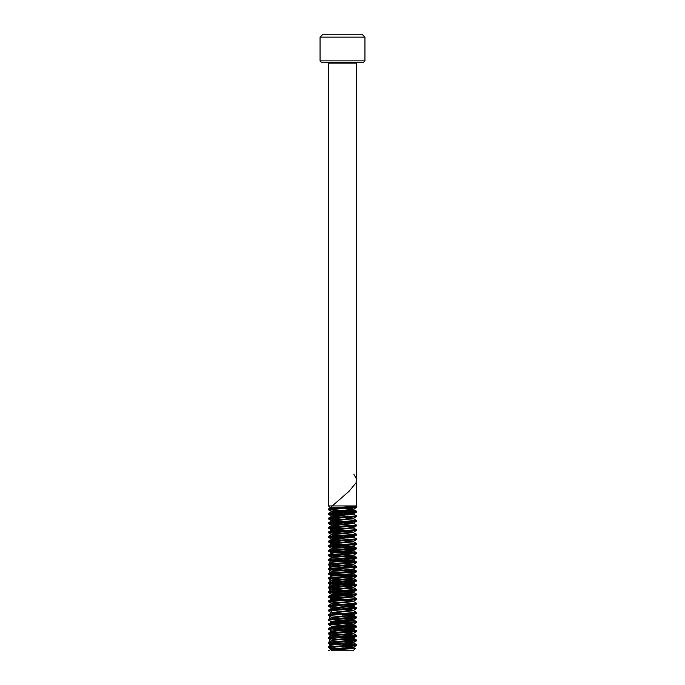 <?xml version="1.0" encoding="UTF-8"?>
<svg xmlns="http://www.w3.org/2000/svg" width="685" height="685" viewBox="0 0 685 685"><rect width="100%" height="100%" fill="white"/><g stroke="black" fill="none" stroke-linecap="round" stroke-linejoin="round"><path stroke-width="1.03" d="M350.669 508.142L352.501 508.724L342.5 508.587M334.794 508.253L330.47 507.816L356.012 506.403L356.474 505.932L356.474 63.089L328.526 63.089L327.635 62.207M330.453 507.859L328.526 505.932L356.474 505.932M363.615 62.207L321.385 62.207L320.058 60.879L364.942 60.879L363.615 62.207M320.058 37.144L322.96 34.25L362.04 34.25L364.942 37.144L320.058 37.144L320.058 60.879M342.5 647.804L355.309 648.532L353.092 650.75L331.908 650.75L331.386 649.817L334.597 649.32L353.683 647.599L343.348 646.503M355.309 648.532L342.5 649.26C333.424 649.551 329.947 649.851 332.054 650.159M341.652 510.856L328.526 509.751L356.423 507.517L355.994 506.361M328.526 509.751L328.577 508.912L332.619 508.398L356.474 506.669M330.444 647.299L356.423 645.458L356.423 644.551L342.5 643.463M354.556 645.005L328.577 643.155L356.423 640.86L356.423 639.953L342.5 638.865M333.638 649.414L329.511 648.301L328.577 646.846L356.474 644.611M354.547 640.406L328.577 638.557L356.423 636.262L356.423 635.355L342.5 634.267M328.526 643.095L328.577 642.247L332.619 641.742L356.474 640.013M354.547 635.808L342.5 635.046M328.526 638.497L328.577 637.649L332.619 637.144L356.474 635.415M341.661 635.004L328.526 633.899L356.423 631.664L356.423 630.757L330.444 628.907M354.556 631.21L342.5 630.448M328.526 633.899L328.577 633.051L332.619 632.546L356.474 630.817M332.208 631.21L328.526 629.301L356.423 627.066L356.474 626.218L330.444 624.309M354.556 626.612L342.5 625.85M328.526 629.301L328.577 628.453L332.619 627.948L356.474 626.218M332.208 626.612L328.526 624.703L356.423 622.468L356.423 621.56L353.614 619.925L343.348 618.915M328.526 624.703L328.577 623.855L332.619 623.35L356.474 621.62M348.074 620.773L330.453 619.711M331.386 621.8L328.526 620.105L356.423 617.87L356.423 616.962L342.5 615.875M328.526 620.105L328.577 619.257L332.619 618.752L356.474 617.022M356.423 613.272L353.614 614.899L331.386 617.202L328.526 615.507L356.423 613.272L356.423 612.364L353.614 610.729L343.348 609.718M328.526 615.507L328.577 614.659L332.619 614.154L356.474 612.424M348.074 611.577L342.5 611.277M341.652 613.614L331.386 612.604L328.526 610.909L356.474 608.605L356.423 607.766L342.5 606.679M328.526 610.909L328.577 610.061L332.619 609.556L356.474 607.826M341.652 607.415L328.526 606.311L356.474 604.007L356.423 603.168L353.614 601.533L343.348 600.522M328.526 606.311L328.577 605.463L332.619 604.958L356.474 603.228M348.074 602.38L342.5 602.081M342.5 602.86L328.526 601.713L356.423 599.478L356.423 598.57L353.614 596.935L343.348 595.924M328.526 601.713L328.577 600.865L332.619 600.36L356.474 598.63M348.074 597.782L330.444 596.721M341.661 598.219L328.526 597.115L356.474 594.811L356.423 593.972L353.614 592.345L343.348 591.326M328.526 597.115L328.577 596.267L332.619 595.762L356.474 594.032M348.074 593.184L343.348 592.927M341.669 593.621L328.526 592.516L356.474 590.213L356.423 589.374L343.356 588.329M328.526 592.516L328.577 591.669L332.619 591.164L356.474 589.434M336.926 588.766L328.526 587.918L356.423 585.684L356.423 584.776L343.348 583.731M354.556 585.23L342.5 584.468M328.526 587.918L328.577 587.071L332.619 586.565L356.474 584.836M341.669 584.425L328.526 583.32L356.423 581.085L356.423 580.178L330.444 578.328M354.556 580.632L342.5 579.87M328.526 583.32L328.577 582.473L332.619 581.967L356.474 580.238M341.652 579.827L328.526 578.722L356.423 576.487L356.423 575.58L330.444 573.73M354.556 576.034L342.5 575.272M328.526 578.722L328.577 577.875L332.619 577.369L356.474 575.64M341.652 575.229L328.526 574.124L356.423 571.889L356.423 570.982L330.444 569.132M354.556 571.436L342.5 570.673M328.526 574.124L328.577 573.276L332.619 572.771L356.474 571.042M341.661 570.631L328.526 569.526L356.423 567.291L356.423 566.384L330.444 564.534M354.547 566.837L328.577 564.988L356.474 562.625L356.423 561.786L352.381 561.272L330.453 559.936M328.526 569.526L328.577 568.678L332.619 568.173L356.474 566.444M354.556 562.239L328.577 560.39L356.474 558.035L356.423 557.188L352.381 556.674L330.453 555.338M328.526 564.928L328.577 564.08L332.619 563.575L356.474 561.846M354.547 557.641L328.526 555.732L356.423 553.497L356.423 552.589L330.444 550.74M328.526 560.33L328.577 559.482L332.619 558.977L356.474 557.247M354.556 553.043L342.5 552.281M328.526 555.732L328.577 554.884L332.619 554.379L356.474 552.649M341.661 552.238L328.526 551.134L356.423 548.899L356.423 547.991L330.444 546.142M354.556 548.445L342.5 547.683M328.526 551.134L328.577 550.286L332.619 549.781L356.474 548.051M341.661 547.64L328.526 546.536L356.474 544.232L356.423 543.393L353.614 541.766L343.348 540.748M328.526 546.536L328.577 545.688L332.619 545.183L356.474 543.453M348.074 542.606L330.444 541.544M341.661 543.042L328.526 541.938L356.423 539.703L356.423 538.795L353.614 537.168L331.386 539.463L328.577 541.09L356.474 538.855M348.074 538.008L330.444 536.946M341.652 538.444L328.526 537.34L356.423 535.105L356.423 534.197L352.792 532.348M328.526 537.34L328.577 536.501L332.619 535.987L356.474 534.257M348.074 533.409L330.453 532.348M341.652 533.846L328.526 532.742L356.423 530.507L356.423 529.599L352.792 527.75M328.526 532.742L328.577 531.903L332.619 531.389L356.474 529.659M348.074 528.811L330.444 527.75M342.5 529.291L328.526 528.144L356.423 525.909L356.423 525.001L353.614 523.374L343.348 522.355M354.556 525.455L342.5 524.693M328.526 528.144L328.577 527.304L332.619 526.791L356.474 525.061M348.074 524.213L343.348 523.956M341.652 524.65L328.526 523.546L356.474 521.242L356.423 520.403L353.614 518.776L343.348 517.757M328.526 523.546L328.577 522.706L332.619 522.193L356.474 520.463M348.074 519.615L343.348 519.358M341.652 520.052L328.526 518.947L356.474 516.653L356.423 515.805L353.614 514.178L343.348 513.159M328.526 518.947L328.577 518.108L332.619 517.595L356.474 515.865M348.074 515.017L330.453 513.964M342.5 515.497L328.526 514.349L356.423 512.115L356.423 511.207L353.614 509.58L345.839 508.724M328.526 514.349L328.577 513.51L332.619 512.996L356.474 511.267M348.074 510.419L342.5 510.119M328.526 647.368L329.879 647.368L329.297 648.138M341.652 630.405L336.917 630.149M341.652 625.807L336.926 625.551M341.669 621.209L336.926 620.952M341.669 616.611L336.926 616.354M341.652 612.013L336.917 611.756M342.5 592.885L330.444 592.123M342.5 588.287L330.444 587.524M342.5 583.688L330.444 582.926M328.526 541.938L328.577 541.09M342.5 523.914L330.453 523.152M342.5 519.316L330.444 518.554M328.577 646.846L331.386 645.219L334.597 644.722L353.683 643.001L343.348 641.905M328.577 642.247L331.386 640.621L334.597 640.124L353.683 638.403L343.348 637.307M336.926 636.87L331.317 636.1L331.317 635.509L353.614 633.291L348.083 632.452M328.577 637.649L331.386 636.022L334.597 635.526L353.683 633.805L343.348 632.709M336.926 632.272L331.386 631.424L353.683 629.207L343.348 628.111M336.926 627.674L331.386 626.826L353.683 624.609L343.348 623.513M328.577 623.855L331.386 622.228L353.614 619.925M336.926 618.478L331.386 617.63L353.683 615.413L343.348 614.317M336.926 613.88L331.386 613.032L353.614 610.729M336.926 609.282L331.386 608.434L353.683 606.216L343.348 605.12M336.926 604.684L331.386 603.836L353.614 601.533M336.926 600.086L331.386 599.238L353.614 596.935M336.926 595.488L331.386 594.64L353.614 592.345M336.926 590.89L331.386 590.042L353.683 587.824L343.348 586.728M336.926 586.292L331.386 585.444L353.683 583.226L343.348 582.13M336.926 581.693L331.386 580.846L350.403 579.202L353.683 578.628L352.792 578.328M332.208 576.034L350.403 574.604L353.683 574.03L352.792 573.73M332.208 571.436L350.403 570.006L353.683 569.432L352.792 569.132M328.577 568.678L331.386 567.052L334.597 566.555L353.683 564.834L343.348 563.738M328.577 564.08L331.386 562.453L334.597 561.957L353.683 560.236L343.348 559.14M328.577 559.482L331.386 557.855L334.597 557.359L353.683 555.638L343.348 554.542M328.577 554.884L331.386 553.257L334.597 552.761L353.683 551.04L343.348 549.944M331.317 548.736L350.403 547.015L353.683 546.442L353.683 545.851L334.597 547.572L331.317 548.154L331.317 548.736M356.423 547.991L353.614 546.365L343.348 545.346M336.926 544.909L331.317 544.138L331.317 543.556L334.597 542.974L353.683 541.253L353.683 541.844L334.597 543.565L331.386 544.061L328.577 545.688M336.926 540.311L331.386 539.463M352.792 536.946L343.348 536.149M336.926 535.713L331.386 534.865L353.614 532.57M336.926 531.115L331.386 530.267L353.614 527.972M336.926 526.517L331.386 525.669L353.614 523.374M336.926 521.919L331.386 521.071L353.614 518.776M336.926 517.321L331.386 516.473L353.614 514.178M336.926 512.722L331.386 511.875L353.614 509.58M332.208 649.603L331.317 649.303L334.597 648.729L353.614 647.085L348.074 646.246M332.208 645.005L331.317 644.705L334.597 644.131L353.614 642.487L348.074 641.648M332.208 640.406L331.317 640.107L334.597 639.533L353.614 637.889L348.074 637.05M332.208 635.808L331.317 635.509M331.386 630.996L353.614 628.693L348.083 627.854M331.386 626.398L353.614 624.095L348.074 623.256M331.317 622.305L331.317 621.715L334.597 621.141L353.614 619.497L348.074 618.658M341.652 618.212L332.208 617.416M353.614 614.899L348.074 614.06M331.386 612.604L353.614 610.301L348.074 609.462M341.652 609.016L331.317 607.92L353.614 605.703L348.074 604.864M341.652 604.418L331.317 603.322L353.614 601.105L348.083 600.265M341.652 599.82L331.317 598.724L353.614 596.507L348.074 595.667M341.652 595.222L331.317 594.126L353.614 591.908L348.074 591.069M341.652 590.624L331.317 589.528L353.614 587.31L348.074 586.471M341.652 586.026L331.317 584.93L353.614 582.712L348.074 581.873M341.652 581.428L331.317 580.332L353.614 578.114L348.074 577.275M331.317 575.734L353.683 573.439L353.683 574.03M331.317 571.144L350.403 569.415L353.614 568.918L356.423 567.291M332.208 566.837L331.317 566.546L334.597 565.964L353.614 564.32L356.423 562.693M332.208 562.239L331.317 561.948L334.597 561.366L353.614 559.722L356.423 558.095M332.208 557.641L331.317 557.35L334.597 556.768L353.614 555.124L356.423 553.497M332.208 553.043L331.317 552.752L334.597 552.17L353.614 550.526L356.423 548.899M332.208 548.445L331.317 548.154M341.652 544.652L331.317 543.556M341.652 540.054L331.317 538.958L353.614 536.732L348.074 535.893M332.208 534.651L331.317 534.36L334.597 533.778L353.614 532.134L348.074 531.295M341.652 530.858L331.317 529.762L353.614 527.536L348.083 526.697M341.652 526.26L331.317 525.164L353.614 522.938L348.074 522.098M341.652 521.662L331.317 520.566L353.614 518.339L348.074 517.5M341.652 517.064L331.317 515.968L353.614 513.741L348.074 512.902M341.652 512.466L331.317 511.37L350.403 509.64L353.614 509.143L352.501 508.724M328.526 650.75L335.59 646.923M329.339 646.4L330.35 628.136M329.339 628.008L354.556 625.071M329.339 623.41L354.556 620.473M329.339 618.812L335.59 596.344M330.35 595.95L354.556 592.885M329.339 591.232L330.35 572.96M329.339 572.84L330.35 568.362M329.339 568.242L330.35 563.764M329.339 563.644L335.59 545.765M330.35 545.371L335.582 527.373M330.35 526.979L335.59 518.177M330.35 517.783L335.59 513.579M330.35 513.185L354.556 510.119M329.339 508.467L349.033 491.325L356.114 482.754L356.2 478.472L353.811 474.183M364.942 37.144L364.942 60.879M328.526 505.932L328.526 63.089M353.614 647.513L355.292 648.49M353.614 642.915L356.423 644.551M353.614 638.317L356.423 639.953M353.614 633.719L356.423 635.355M331.386 631.424L328.577 633.051M353.614 629.121L356.423 630.757M331.386 626.826L328.577 628.453M353.614 624.523L356.423 626.158M331.386 617.63L328.577 619.257M353.614 615.327L356.423 616.962M331.386 613.032L328.577 614.659M331.386 608.434L328.577 610.061M353.614 606.131L356.423 607.766M331.386 603.836L328.577 605.463M331.386 599.238L328.577 600.865M331.386 594.64L328.577 596.267M331.386 590.042L328.577 591.669M353.614 587.747L356.423 589.374M331.386 585.444L328.577 587.071M353.614 583.149L356.423 584.776M331.386 580.846L328.577 582.473M353.614 578.551L356.423 580.178M331.386 576.248L328.577 577.875M353.614 573.953L356.423 575.58M331.386 571.65L328.577 573.276M353.614 569.355L356.423 570.982M353.614 564.757L356.423 566.384M353.614 560.159L356.423 561.786M353.614 555.561L356.423 557.188M353.614 550.963L356.423 552.589M331.386 548.659L328.577 550.286M331.386 534.865L328.577 536.501M331.386 530.267L328.577 531.903M331.386 525.669L328.577 527.304M331.386 521.071L328.577 522.706M331.386 516.473L328.577 518.108M331.386 511.875L328.577 513.51M328.577 508.912L330.47 507.816M331.317 649.303L331.317 649.894M353.683 647.008L353.683 647.599M331.317 644.705L331.317 645.296M353.683 642.41L353.683 643.001M331.317 640.107L331.317 640.698M353.683 637.812L353.683 638.403M353.683 633.214L353.683 633.805M331.317 630.911L331.317 631.501M353.683 628.616L353.683 629.207M331.317 626.313L331.317 626.903M353.683 624.018L353.683 624.609M353.683 619.42L353.683 620.011M331.317 617.116L331.317 617.707M353.683 614.822L353.683 615.413M331.317 612.518L331.317 613.109M353.683 610.224L353.683 610.814M331.317 607.92L331.317 608.511M353.683 605.626L353.683 606.216M331.317 603.322L331.317 603.913M353.683 601.028L353.683 601.618M331.317 598.724L331.317 599.315M353.683 596.429L353.683 597.02M331.317 594.126L331.317 594.717M353.683 591.831L353.683 592.422M331.317 589.528L331.317 590.119M353.683 587.233L353.683 587.824M331.317 584.93L331.317 585.521M353.683 582.635L353.683 583.226M331.317 580.332L331.317 580.923M353.683 578.037L353.683 578.628M353.683 568.841L353.683 569.432M331.317 566.546L331.317 567.129M353.683 564.243L353.683 564.834M331.317 561.948L331.317 562.531M353.683 559.645L353.683 560.236M331.317 557.35L331.317 557.933M353.683 555.047L353.683 555.638M331.317 552.752L331.317 553.334M353.683 550.449L353.683 551.04M331.317 538.958L331.317 539.54M353.683 536.655L353.683 537.245M331.317 534.36L331.317 534.942M353.683 532.057L353.683 532.647M331.317 529.762L331.317 530.344M353.683 527.459L353.683 528.049M331.317 525.164L331.317 525.746M353.683 522.861L353.683 523.451M331.317 520.566L331.317 521.148M353.683 518.262L353.683 518.853M331.317 515.968L331.317 516.55M353.683 513.664L353.683 514.255M331.317 511.37L331.317 511.952M353.683 509.066L353.683 509.657M356.423 507.517L353.614 509.143M328.577 509.811L331.386 511.447M356.423 512.115L353.614 513.741M328.577 514.409L331.386 516.045M356.423 516.713L353.614 518.339M328.577 519.007L331.386 520.643M356.423 521.311L353.614 522.938M328.577 523.605L331.386 525.241M356.423 525.909L353.614 527.536M328.577 528.203L331.386 529.839M356.423 530.507L353.614 532.134M328.577 532.802L331.386 534.437M356.423 535.105L353.614 536.732M328.577 537.4L331.386 539.035M356.423 539.703L353.614 541.33M328.577 541.998L331.386 543.633M356.423 544.301L353.614 545.928M328.577 546.596L331.386 548.231M328.577 551.194L331.386 552.829M328.577 555.792L331.386 557.427M328.577 560.39L331.386 562.025M328.577 564.988L331.386 566.623M328.577 569.586L331.386 571.221M356.423 571.889L353.614 573.516M328.577 574.184L331.386 575.82M356.423 576.487L353.614 578.114M328.577 578.782L331.386 580.418M356.423 581.085L353.614 582.712M328.577 583.38L331.386 585.016M356.423 585.684L353.614 587.31M328.577 587.978L331.386 589.614M356.423 590.282L353.614 591.908M328.577 592.576L331.386 594.212M356.423 594.88L353.614 596.507M328.577 597.174L331.386 598.81M356.423 599.478L353.614 601.105M328.577 601.772L331.386 603.408M356.423 604.076L353.614 605.703M328.577 606.371L331.386 608.006M356.423 608.674L353.614 610.301M356.423 617.87L353.614 619.497M356.423 622.468L353.614 624.095M356.423 627.066L353.614 628.693M356.423 631.664L353.614 633.291M328.577 633.959L331.386 635.594M356.423 636.262L353.614 637.889M328.577 638.557L331.386 640.192M356.423 640.86L353.614 642.487M328.577 643.155L331.386 644.79M356.423 645.458L353.614 647.085M329.511 648.301L331.386 649.389M356.474 63.089L357.365 62.207"/></g></svg>

